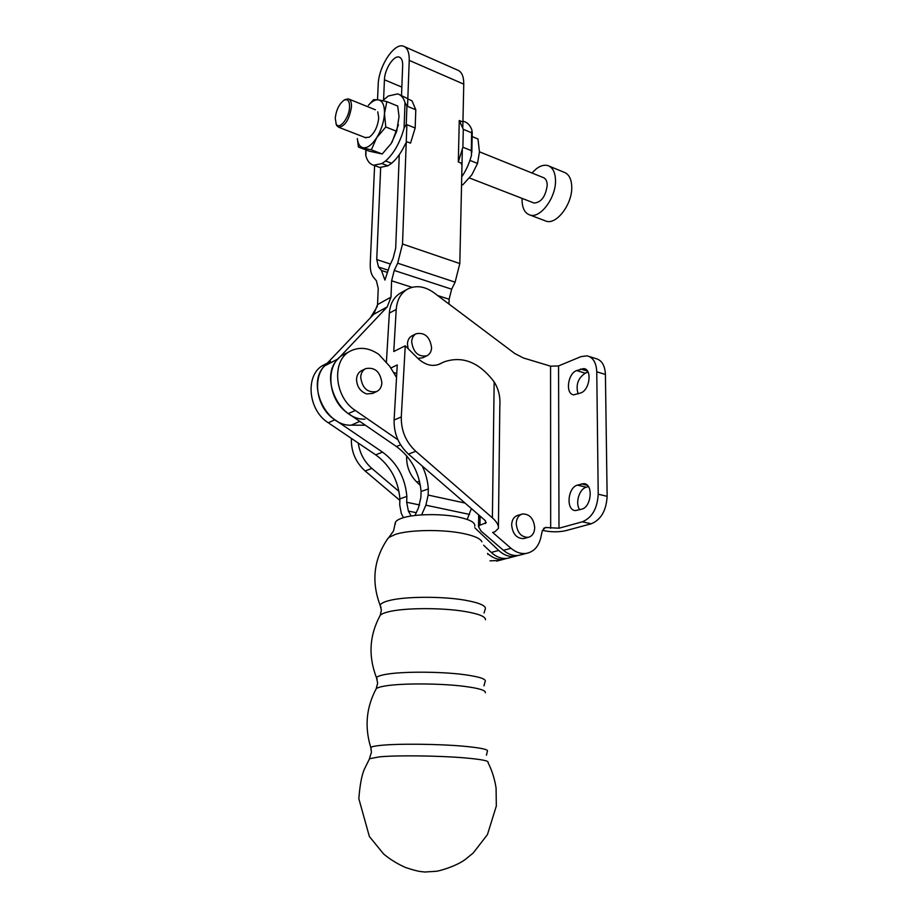 <?xml version="1.0" encoding="UTF-8"?>
<svg xmlns="http://www.w3.org/2000/svg" width="918" height="918" viewBox="0 0 918 918"><rect width="100%" height="100%" fill="white"/><g stroke="black" fill="none" stroke-linecap="round" stroke-linejoin="round"><path stroke-width="1.38" d="M516.214 523.662C516.49 518.372 518.59 515.136 522.514 513.977C529.56 513.919 533.633 518.452 534.712 527.575C534.46 532.979 532.291 536.238 528.229 537.351C521.252 537.26 517.247 532.692 516.214 523.662M524.626 538.338L523.616 538.614C516.65 538.533 512.657 533.978 511.636 524.981C511.923 519.714 514.023 516.49 517.936 515.331L521.619 514.241M411.666 341.771C411.895 337.939 413.387 335.265 416.141 333.739C424.747 332.167 429.899 336.791 431.586 347.601C431.38 351.56 429.819 354.279 426.916 355.782C418.367 357.171 413.295 352.501 411.666 341.771M408.108 348.645L407.443 343.883C407.672 340.062 409.164 337.399 411.918 335.885L416.141 333.739M426.916 355.782L422.647 357.825L417.828 358.353M542.435 530.317L545.258 530.914C552.533 532.176 559.406 532.084 565.913 530.638L591.249 523.776C601.003 519.737 606.293 510.58 607.131 496.328L605.421 374.452C604.951 365.341 601.703 360.028 595.656 358.525L589.322 356.528M390.781 368.061L397.253 364.928L394.097 420.031C393.822 433.571 398.607 444.932 408.464 454.112L484.761 520.139L486.242 522.732L479.965 525.176L478.507 526.599L481.124 531.143L503.431 550.318C508.423 554.483 513.61 556.147 518.968 555.321L521.367 554.69M393.501 372.501L396.771 373.408M400.936 292.773L400.397 293.072C393.799 297.099 390.116 303.789 389.347 313.141L386.432 361.658M598.215 494.205C597.354 508.538 592.064 517.741 582.333 521.814L558.993 528.217L545.269 527.46L542.297 530.822L540.782 537.753C538.614 546.52 533.886 551.718 526.599 553.336C521.217 554.162 516.031 552.475 511.005 548.287L492.645 532.429L494.917 531.774L498.405 528.378C498.784 525.303 496.776 521.791 492.392 517.844L415.762 451.277C405.859 442.006 401.04 430.565 401.292 416.944L405.251 345.788L393.765 351.525L396.232 309.423C396.978 300.014 400.661 293.29 407.282 289.25C415.716 284.936 424.632 286.106 434.019 292.796L514.746 353.499L523.317 357.951L550.571 366.179L558.569 365.926L580.991 356.62L587.061 355.828C593.074 357.32 596.31 362.644 596.757 371.801L598.215 494.205L607.131 496.328M377.401 306.268L370.275 317.961M398.986 491.44L371.824 468.387C364.32 461.765 359.787 453.308 358.227 443.027M498.417 526.76L499.817 406.158C500.539 397.173 498.658 389.083 494.159 381.888C479.185 362.22 462.477 355.564 444.014 361.91L439.493 364.125C432.229 366.936 424.977 364.985 417.724 358.249L405.251 345.788M577.445 485.117L583.837 483.637C593.533 483.855 591.571 507.057 581.622 509.203L575.448 510.58C565.775 510.397 567.611 487.481 577.445 485.117L586.269 487.228C579.155 488.961 574.943 503.557 579.751 509.742M576.642 370.562L583.779 368.577C592.408 369.323 589.815 390.081 580.704 392.95L573.773 394.832C565.155 394.132 567.611 373.626 576.642 370.562L585.236 373.178C577.95 378.159 575.575 385.09 578.111 393.948M588.415 486.586L586.269 487.228M588.048 372.054L585.236 373.178M490.005 560.852L499.082 560.485M351.376 438.402C350.986 451.404 355.576 462.259 365.146 470.991L399.858 500.344M507.046 558.339L504.016 559.2C498.681 560.037 493.528 558.396 488.571 554.3L487.527 553.416M518.257 555.424L515.193 556.297C509.421 557.169 503.925 555.218 498.692 550.444L474.767 527.758M510.11 557.616L507.711 558.247C501.951 559.119 496.477 557.18 491.268 552.441L483.637 545.223M420.375 485.45L416.829 482.099C409.635 474.824 406.249 466.057 406.651 455.776M397.919 439.802L355.289 410.438C334.037 396.966 331.352 359.776 350.63 350.94C359.684 346.614 369.059 347.75 378.732 354.337L389.725 366.316L396.542 377.482M360.694 377.16C360.981 373.087 362.644 370.241 365.685 368.623C374.842 366.913 380.247 371.652 381.877 382.84C381.601 387.052 379.857 389.955 376.644 391.561C367.556 393.03 362.243 388.234 360.694 377.16M372.628 393.443L366.638 393.925C360.223 391.527 356.85 386.616 356.528 379.191C356.827 375.141 358.49 372.306 361.52 370.688L365.685 368.623M471.382 508.561L467.193 519.427M421.614 514.895L425.883 505.187L428.155 495.066L428.327 488.95C427.777 481.009 425.768 473.39 422.28 466.08M327.37 363.103L324.031 364.848C304.971 373.603 307.415 409.807 328.288 422.785L375.703 454.858C390.139 465.403 398.205 480.068 399.904 498.841L399.697 504.797L401.281 513.38L403.495 517.66M344.101 354.359L343.837 354.497C324.605 363.31 327.233 400.248 348.392 413.593L396.427 446.527C411.046 457.348 419.262 472.334 421.075 491.474L420.892 497.384L418.516 507.7L414.982 515.48M411.115 516.008L408.395 511.074L406.674 502.249L406.869 496.42C405.125 477.521 397.012 462.752 382.519 452.126L334.898 419.755C313.922 406.663 311.42 370.218 330.537 361.44M399.904 498.841L406.869 496.42M421.075 491.474L428.327 488.95M387.35 539.199L388.911 537.42L395.383 534.391C409.508 529.675 442.774 529.204 463.269 533.507C474.319 535.825 480.527 538.602 481.893 541.827M395.279 524.189L395.36 522.422C396.083 520.793 398.378 519.336 402.256 518.039C414.167 513.896 441.856 513.46 459.011 517.201C470.429 519.76 475.662 522.778 474.698 526.278M365.353 425.218L351.273 425.16C325.511 426.652 306.038 383.242 324.743 365.857L373.764 314.277L377.55 304.592L378.227 288.447L376.414 280.805L373.534 277.339C371.124 274.287 370.034 269.662 370.252 263.466L374.613 165.366M406.881 124.676L402.52 244.016L397.678 263.191L394.235 270.443L391.619 280.782L390.988 297.122L387.212 306.91L338.008 358.949C319.223 376.483 338.96 420.536 364.894 419.113M377.527 99.752L378.193 84.651C378.503 66.784 393.983 42.653 403.3 46.13C407.385 47.564 409.371 52.315 409.233 60.381L407.546 106.362M401.522 95.518L402.669 65.511C402.761 60.749 401.591 57.937 399.169 57.1C393.73 55.057 384.608 69.24 384.435 79.774L383.575 99.787M380.672 167.627L376.736 259.553L378.549 267.058L381.452 270.477L384.929 280.082L389.68 265.635L393.099 258.417L395.692 248.124L399.261 154.706M462.81 127.361L463.762 84.146C463.774 76.251 461.651 71.535 457.371 70.009L404.7 46.749M448.994 304.053L449.109 299.222L451.656 289.193L455.11 282.17L459.815 263.558L462.316 149.909M472.139 136.587L477.991 138.985L479.448 151.849L477.544 163.438L471.818 174.856L462.798 184.839L461.559 184.369M477.544 163.438L469.924 160.409M462.798 184.839L461.547 184.667M461.593 164.402L461.054 163.048L458.311 161.97L462.89 147.224L471.301 150.609L471.496 155.211C469.362 163.243 466.103 170.461 461.72 176.864M462.947 121.084L464.083 121.555C467.687 122.587 470.314 125.491 471.99 130.276L471.657 132.777L463.292 129.323L459.264 120.51L461.972 121.635M458.311 161.97L459.264 120.51M462.89 147.224L463.292 129.323M377.746 111.824L378.732 117.802C377.734 126.684 374.578 133.144 369.288 137.195L365.249 137.562M378.342 99.867L373.626 99.649L368.336 105.386C371.916 101.359 375.244 99.523 378.342 99.867C382.576 100.808 384.619 105.363 384.47 113.522L386.857 101.611L378.342 99.867M386.857 101.611L397.689 106.063L399.043 116.517L396.702 131.331L391.252 143.438L382.221 153.994L369.197 151.149L358.433 147.041L371.342 149.829L376.667 137.746L385.789 126.994L384.47 113.522C383.919 121.991 381.326 130.069 376.667 137.746C371.87 145.01 367.303 148.337 362.989 147.718C359.845 146.891 357.951 143.839 357.32 138.538L358.433 147.041M385.789 126.994L396.702 131.331M371.342 149.829L382.221 153.994M398.435 124.802L392.032 142.175M407.821 98.892L412.021 100.865L415.797 109.758L406.926 106.109L405.022 102.587C403.518 97.733 401.051 94.841 397.632 93.888L388.28 96.023L382.691 100.682M365.697 154.109L365.834 155.681C367.292 161.109 369.931 164.288 373.741 165.229L381.899 163.553L385.571 160.983C393.833 153.616 400.007 142.703 404.069 128.222L406.249 124.423L415.166 128.015L410.518 143.151L407.638 142.003L406.226 142.554M381.899 163.553L387.901 165.825L379.719 167.466L377.562 166.651M405.538 143.587C401.533 152.239 396.886 158.803 391.596 163.266L385.571 160.983M399.686 94.749L407.19 98.387M415.797 109.758L415.166 128.015M391.596 163.266L387.901 165.825M335.954 123.528L336.745 125.628L338.88 127.338C345.248 126.053 349.437 119.237 351.456 106.89C351.605 102.242 350.538 99.569 348.278 98.846L344.835 99.741M349.563 107.004C349.586 100.911 347.75 98.651 344.066 100.2C339.201 103.837 336.263 109.839 335.242 118.204L336.217 124.033C339.304 130.425 349.31 117.802 349.563 107.004M533.186 202.694L534.115 203.05C541.276 202.43 545.636 196.498 547.22 185.252C547.105 180.961 545.751 178.379 543.135 177.507L479.448 151.803M544.5 220.538L546.325 221.238C556.71 224.761 572.35 204.06 571.753 187.031C571.489 178.826 568.827 173.869 563.778 172.148L549.4 166.238M522.09 198.38L522.044 199.791C522.181 208.294 524.878 213.389 530.134 215.076C540.427 218.564 556.033 197.599 555.505 180.456C555.275 172.194 552.659 167.214 547.656 165.515C542.595 164.391 537.397 166.892 532.05 173.032M394.097 420.031L401.292 416.944M389.347 313.141L396.232 309.423M485.45 520.827L485.404 523.558M480.103 516.111L479.965 525.176M494.159 381.888L492.392 517.844M408.464 454.112L415.762 451.277M550.571 366.179L550.674 528.332M503.431 550.318L511.005 548.287M558.569 365.926L558.993 528.217M596.757 371.801L605.421 374.452M587.359 485.324L581.427 483.889M587.52 371.136L580.509 369.002M582.333 521.814L591.249 523.776M543.64 528.309L546.646 527.471M438.196 364.63L443.015 362.38M439.343 364.182L439.974 363.884M365.146 470.991L371.824 468.387M487.94 554.472L488.571 554.3M491.268 552.441L498.692 550.444M416.829 482.099L419.503 481.135M428.155 495.066L465.024 503.053M469.511 514.401L425.883 505.187M416.256 512.692L408.395 511.074M419.572 504.969L406.674 502.249M375.703 454.858L382.519 452.126M396.427 446.527L400.615 444.851M328.288 422.785L334.898 419.755M348.392 413.593L355.289 410.438M381.05 607.693L380.167 605.387C380.649 603.574 383.667 601.956 389.232 600.544C404.815 596.413 441.925 596.172 464.715 600.131C480.584 602.977 487.32 606.224 484.945 609.862L484.073 613.04M379.582 616.46L380.201 615.347C381.44 614.004 384.275 612.811 388.704 611.744C404.356 607.773 441.673 607.578 464.588 611.422C478.771 613.821 485.737 616.609 485.473 619.776M377.172 679.527L376.495 677.736C377.206 676.463 380.281 675.35 385.721 674.386C401.797 671.391 440.261 671.471 463.877 674.592C479.862 676.773 486.919 679.182 485.048 681.833L483.947 685.907M375.772 689.544L376.208 688.752C377.309 687.697 380.304 686.767 385.17 685.975C401.327 683.164 439.997 683.29 463.751 686.285C478.909 688.225 486.104 690.393 485.312 692.78M371.101 748.652L370.769 747.459C371.721 746.655 374.946 745.967 380.442 745.405C397.609 743.511 439.068 743.936 464.474 746.3C481.158 747.883 488.778 749.547 487.343 751.28L486.46 755.181M464.749 757.889C481.663 759.381 489.409 760.93 487.997 762.525C492.048 770.592 494.745 779.13 496.087 788.16L496.328 805.981L487.424 834.646L473.183 853.029L465.61 859.202C455.971 866.638 437.473 871.549 435.706 871.32L424.678 872.02C420.949 871.4 420.008 872.238 405.733 867.579C397.517 863.976 390.15 859.443 383.632 853.992L369.369 836.505L358.846 798.729C359.867 785.2 361.692 775.366 364.343 769.204L369.541 758.738L379.329 756.868C396.76 755.17 438.93 755.663 464.749 757.889M369.254 759.197L371.457 752.267L370.769 747.459C364.457 726.918 366.271 707.353 376.208 688.752L377.654 683.141L376.495 677.736C368.141 656.163 369.38 635.371 380.201 615.347L381.395 610.275L380.167 605.387C371.079 581.312 373.741 558.878 388.153 538.086M324.743 365.857L338.008 358.949M373.764 314.277L387.212 306.91M377.55 304.592L390.988 297.122M351.273 425.16L359.776 421.396M449.109 299.222L437.725 295.573M411.998 287.323L391.619 280.782M463.762 84.146L409.233 60.381M401.843 87.095L384.435 79.774M390.425 264.063L376.736 259.553M387.832 270.087L378.549 267.058M387.086 272.313L381.452 270.477M459.815 263.558L402.52 244.016M455.11 282.17L397.678 263.191M451.656 289.193L394.235 270.443M471.301 150.609L471.657 132.777M366.098 149.967L365.834 155.681M405.022 102.587L404.069 128.222M406.926 106.109L406.249 124.423M407.282 289.25L400.397 293.072M523.616 538.614L528.229 537.351M478.507 526.599L478.703 514.895M526.599 553.336L518.968 555.321M583.837 483.637L585.328 483.993M583.779 368.577L585.053 368.967M443.325 362.231L438.138 364.653M504.016 559.2L496.684 561.105M515.193 556.297L507.711 558.247M372.433 393.524L376.644 391.561M350.63 350.94L343.837 354.497M388.911 537.42L393.615 530.765L395.36 522.422M399.169 57.1L399.996 57.455M472.231 131.985L471.829 152.457M379.719 167.466L373.741 165.229M365.674 154.545L365.892 149.886M344.066 100.2L345.375 99.408M349.058 99.167L375.416 109.804M530.134 215.076L546.325 221.238M338.88 127.338L366.064 137.884M469.465 177.977L534.115 203.05M336.217 124.033L336.745 125.628"/></g></svg>

